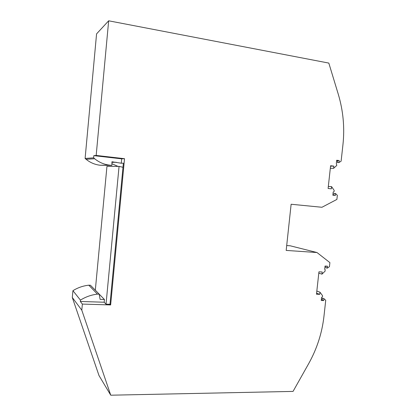 <?xml version="1.0" encoding="UTF-8"?>
<svg xmlns="http://www.w3.org/2000/svg" width="416" height="416" viewBox="0 0 416 416"><rect width="100%" height="100%" fill="white"/><g stroke="black" fill="none" stroke-linecap="round" stroke-linejoin="round"><path stroke-width="0.62" d="M338.25 94.13L328.817 63.086L108.664 20.8L96.169 155.433L124.524 158.688L110.64 304.944L82.368 304.08L81.801 310.185L110.744 395.2L293.046 391.409L308.625 363.735C316.95 348.832 322.057 333.044 323.955 316.368L325.733 300.305L323.913 298.636L323.695 300.581L321.235 300.487L321.584 297.3C322.52 297.06 322.806 296.473 322.436 295.532L319.972 292.209L319.738 294.351L316.482 294.216L318.947 271.82L322.197 272.002L321.963 274.149L325.135 271.092L325.083 269.391L324.678 269.251L325.031 266.048L327.496 266.193L327.278 268.154L329.451 266.672L329.898 262.621L316.987 252.528L286.177 250.416L291.127 204.251L321.948 207.272L336.892 199.425L337.345 195.333L335.525 193.502L335.306 195.478L332.842 195.218L333.2 191.979C334.136 191.797 334.422 191.214 334.058 190.226L331.599 186.659L331.36 188.833L328.104 188.474L330.6 165.729L333.856 166.14L333.616 168.319L336.794 165.407L336.341 163.493L336.7 160.243L339.165 160.56L338.946 162.547L341.12 161.179L342.94 144.747C344.791 127.639 343.226 110.765 338.25 94.13M108.664 20.8L96.569 33.873L85.103 158.444L93.621 157.841L94.656 158.74C99.122 162.37 104.135 164.512 109.704 165.157L111.909 165.402L100.126 165.24L109.704 165.157M118.014 166.39L111.925 163.732M93.621 157.841L93.824 155.646L121.68 158.834L121.264 163.223L111.94 161.767L111.909 165.402M121.264 163.223L123.38 163.181L122.99 167.274L119.059 166.39L106.028 304.164L104.177 302.229L80.309 301.465L82.368 304.08M95.311 290.212L106.948 166.384L119.059 166.39M95.347 290.212L104.432 299.494L104.177 302.229M81.801 310.185L72.301 297.502L72.93 290.675C77.88 287.633 83.169 285.802 88.79 285.189L90.459 285.256L99.211 294.195L100.105 299.348L104.432 299.494M80.309 301.465L80.439 300.113L72.93 290.675M110.744 395.2L98.987 375.518L72.301 297.502M110.64 304.944L109.996 304.288L122.99 167.274M106.028 304.164L109.996 304.288M80.439 300.113C85.748 296.816 91.411 294.824 97.427 294.133L99.211 294.195M88.79 285.189L97.427 294.133M85.103 158.444L86.07 159.276C90.236 162.651 94.926 164.637 100.126 165.24M96.169 155.433L93.824 155.646M124.524 158.688L121.68 158.834M286.697 245.544L290.202 245.794L316.987 252.528M331.599 186.659L328.323 186.477M336.627 160.888L337.594 160.872M338.946 162.547L337.407 162.562L337.626 160.586L339.165 160.56M321.963 274.149L318.796 273.166M330.559 166.14L333.856 166.14M335.525 193.502L334.006 193.388L333.793 195.317M316.597 293.186L319.738 294.351M319.972 292.209L316.831 291.065M333.616 168.319L330.32 168.298M325.983 266.105L325.801 267.727L327.278 268.154M321.396 299.016L322.312 299.364M323.913 298.636L322.452 298.08L322.239 300.024L323.695 300.581M111.935 162.365L116.199 162.245M86.07 159.276L94.656 158.74"/></g></svg>
